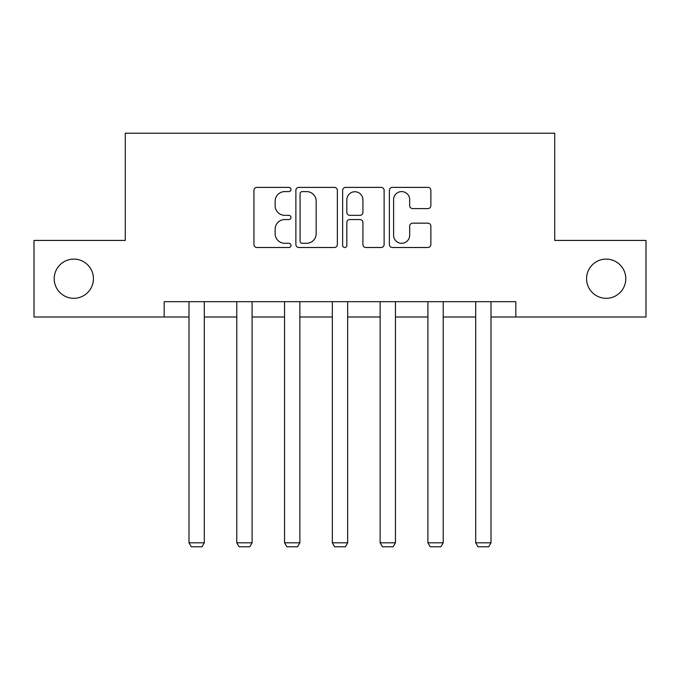 <?xml version="1.0" encoding="UTF-8"?>
<svg xmlns="http://www.w3.org/2000/svg" width="680" height="680" viewBox="0 0 680 680"><rect width="100%" height="100%" fill="white"/><g stroke="black" fill="none" stroke-linecap="round" stroke-linejoin="round"><path stroke-width="1.02" d="M290.989 189.482A2.108 2.108 0 0 0 288.889 187.382L256.947 187.382A3.009 3.009 0 0 0 253.938 190.392L253.938 244.502A3.009 3.009 0 0 0 256.947 247.511L288.889 247.511A2.108 2.108 0 0 0 290.989 245.412A2.108 2.108 0 0 0 288.889 243.304L284.75 243.304A9.622 9.622 0 0 1 275.137 233.682L275.137 229.168A9.622 9.622 0 0 1 284.75 219.555L288.889 219.555A2.108 2.108 0 0 0 290.989 217.447A2.108 2.108 0 0 0 288.889 215.339L284.75 215.339A9.622 9.622 0 0 1 275.137 205.717L275.137 201.212A9.622 9.622 0 0 1 284.75 191.59L288.889 191.59A2.108 2.108 0 0 0 290.989 189.482M586.577 278.707A19.601 19.601 0 0 0 606.178 298.308A19.601 19.601 0 0 0 625.787 278.707A19.601 19.601 0 0 0 606.178 259.106A19.601 19.601 0 0 0 586.577 278.707M54.213 278.707A19.601 19.601 0 0 0 73.822 298.308A19.601 19.601 0 0 0 93.423 278.707A19.601 19.601 0 0 0 73.822 259.106A19.601 19.601 0 0 0 54.213 278.707M427.865 208.581A3.009 3.009 0 0 0 430.874 205.572L430.874 190.392A3.009 3.009 0 0 0 427.865 187.382L392.394 187.382A3.009 3.009 0 0 0 389.385 190.392L389.385 244.502A3.009 3.009 0 0 0 392.394 247.511L427.865 247.511A3.009 3.009 0 0 0 430.874 244.502L430.874 226.168A3.009 3.009 0 0 0 427.865 223.159L412.683 223.159A3.009 3.009 0 0 0 409.675 226.168L409.675 235.263A8.041 8.041 0 0 1 401.633 243.304A8.041 8.041 0 0 1 393.592 235.263L393.592 199.631A8.041 8.041 0 0 1 401.633 191.59A8.041 8.041 0 0 1 409.675 199.631L409.675 205.572A3.009 3.009 0 0 0 412.683 208.581L427.865 208.581M164.178 316.999L34 316.999L34 240.423L125.281 240.423L125.281 133.212L554.718 133.212L554.718 240.423L646 240.423L646 316.999L515.822 316.999L515.822 301.682L164.178 301.682L164.178 316.999L188.989 316.999M337.365 190.392A3.009 3.009 0 0 0 334.365 187.382L298.885 187.382A3.009 3.009 0 0 0 295.876 190.392L295.876 244.502A3.009 3.009 0 0 0 298.885 247.511L334.365 247.511A3.009 3.009 0 0 0 337.365 244.502L337.365 190.392M345.635 187.382L381.115 187.382A3.009 3.009 0 0 1 384.124 190.392L384.124 244.502A3.009 3.009 0 0 1 381.115 247.511L365.933 247.511A3.009 3.009 0 0 1 362.925 244.502L362.925 222.555A3.009 3.009 0 0 0 359.916 219.555L349.843 219.555A3.009 3.009 0 0 0 346.842 222.555L346.842 245.412A2.108 2.108 0 0 1 344.734 247.511A2.108 2.108 0 0 1 342.635 245.412L342.635 190.392A3.009 3.009 0 0 1 345.635 187.382M204.306 316.999L236.776 316.999M252.093 316.999L284.554 316.999M299.872 316.999L332.341 316.999M347.659 316.999L380.128 316.999M395.445 316.999L427.907 316.999M443.224 316.999L475.694 316.999M491.011 316.999L515.822 316.999M302.192 191.59A2.108 2.108 0 0 0 300.084 193.698L300.084 241.196A2.108 2.108 0 0 0 302.192 243.304L306.552 243.304A9.622 9.622 0 0 0 316.175 233.682L316.175 201.212A9.622 9.622 0 0 0 306.552 191.59L302.192 191.59M362.925 199.784A8.041 8.041 0 0 0 354.883 191.743A8.041 8.041 0 0 0 346.842 199.784L346.842 212.339A3.009 3.009 0 0 0 349.843 215.339L359.916 215.339A3.009 3.009 0 0 0 362.925 212.339L362.925 199.784M204.306 301.682L204.306 542.802L188.989 542.802L188.989 301.682M204.306 542.802L202.011 546.788L191.293 546.788L188.989 542.802M252.093 301.682L252.093 542.802L236.776 542.802L236.776 301.682M252.093 542.802L249.79 546.788L239.071 546.788L236.776 542.802M299.872 301.682L299.872 542.802L284.554 542.802L284.554 301.682M299.872 542.802L297.576 546.788L286.858 546.788L284.554 542.802M347.659 301.682L347.659 542.802L332.341 542.802L332.341 301.682M347.659 542.802L345.363 546.788L334.637 546.788L332.341 542.802M395.445 301.682L395.445 542.802L380.128 542.802L380.128 301.682M395.445 542.802L393.142 546.788L382.423 546.788L380.128 542.802M443.224 301.682L443.224 542.802L427.907 542.802L427.907 301.682M443.224 542.802L440.929 546.788L430.21 546.788L427.907 542.802M491.011 301.682L491.011 542.802L475.694 542.802L475.694 301.682M491.011 542.802L488.708 546.788L477.989 546.788L475.694 542.802"/></g></svg>
